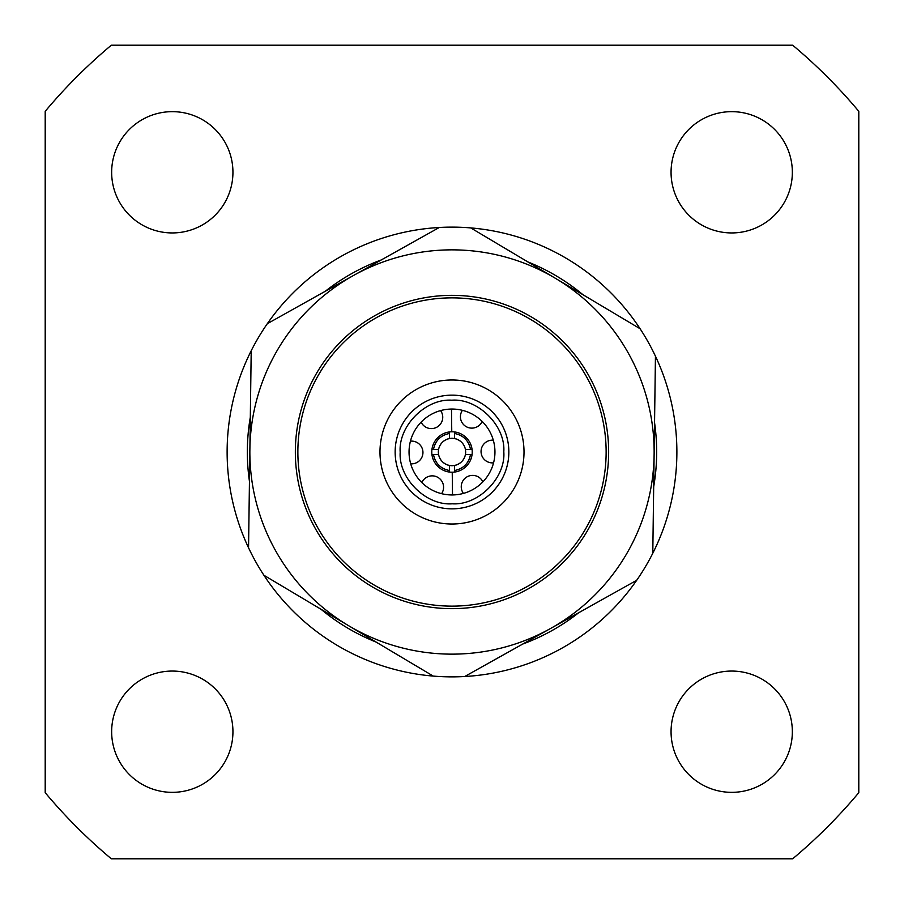 <?xml version="1.0" encoding="UTF-8"?>
<svg xmlns="http://www.w3.org/2000/svg" width="904" height="904" viewBox="0 0 904 904"><rect width="100%" height="100%" fill="white"/><g stroke="black" fill="none" stroke-linecap="round" stroke-linejoin="round"><path stroke-width="1.36" d="M671.062 172.291A60.636 60.636 0 0 1 731.709 111.655A60.636 60.636 0 0 1 792.345 172.291A60.636 60.636 0 0 1 731.709 232.938A60.636 60.636 0 0 1 671.062 172.291M111.655 172.291A60.636 60.636 0 0 1 172.291 111.655A60.636 60.636 0 0 1 232.938 172.291A60.636 60.636 0 0 1 172.291 232.938A60.636 60.636 0 0 1 111.655 172.291M111.655 731.709A60.636 60.636 0 0 1 172.291 671.062A60.636 60.636 0 0 1 232.938 731.709A60.636 60.636 0 0 1 172.291 792.345A60.636 60.636 0 0 1 111.655 731.709M671.062 731.709A60.636 60.636 0 0 1 731.709 671.062A60.636 60.636 0 0 1 792.345 731.709A60.636 60.636 0 0 1 731.709 792.345A60.636 60.636 0 0 1 671.062 731.709M676.881 452A224.881 224.881 0 0 1 248.555 547.813A224.881 224.881 0 0 1 470.747 227.91A224.881 224.881 0 0 1 676.881 452M653.682 486.781A204.666 204.666 0 0 0 654.552 422.665M582.967 294.727A204.666 204.666 0 0 0 527.868 261.923M381.273 259.945A204.666 204.666 0 0 0 325.316 291.257M250.318 417.219A204.666 204.666 0 0 0 249.447 481.335M45.2 792.672L45.2 111.328A530.614 530.614 0 0 1 111.328 45.2L792.672 45.2A530.614 530.614 0 0 1 858.8 111.328L858.8 792.672A530.614 530.614 0 0 1 792.672 858.8L111.328 858.8A530.614 530.614 0 0 1 45.2 792.672M321.033 609.273A204.666 204.666 0 0 0 376.132 642.077M522.727 644.055A204.666 204.666 0 0 0 578.684 612.742M451.763 400.201C425.66 398.348 398.11 426.179 400.201 452.237C398.348 478.34 426.168 505.89 452.237 503.799C478.34 505.652 505.89 477.82 503.799 451.763C505.652 425.66 477.832 398.11 451.763 400.201M452.712 606.132A154.132 154.132 0 0 1 297.868 452.712A154.132 154.132 0 0 1 451.288 297.868A154.132 154.132 0 0 1 606.132 451.288A154.132 154.132 0 0 1 452.712 606.132M452.328 524.015A72.015 72.015 0 0 0 524.015 451.672A72.015 72.015 0 0 0 451.672 379.985A72.015 72.015 0 0 0 379.985 452.328A72.015 72.015 0 0 0 452.328 524.015M452.26 508.85A56.85 56.85 0 0 0 508.85 451.74A56.85 56.85 0 0 0 451.74 395.15A56.85 56.85 0 0 0 395.15 452.26A56.85 56.85 0 0 0 452.26 508.85M452.192 494.951A42.951 42.951 0 0 0 494.951 451.808A42.951 42.951 0 0 0 451.808 409.049A42.951 42.951 0 0 0 409.049 452.192A42.951 42.951 0 0 0 452.192 494.951M588.707 375.51A156.652 156.652 0 0 1 528.49 588.707A156.652 156.652 0 0 1 315.293 528.49A156.652 156.652 0 0 1 375.51 315.293A156.652 156.652 0 0 1 588.707 375.51M263.911 575.26L348.582 625.681A202.134 202.134 0 0 1 353.294 275.596A202.134 202.134 0 0 1 654.123 454.723A202.134 202.134 0 0 1 348.582 625.681L433.253 676.09M470.747 227.91L640.088 328.74A224.881 224.881 0 0 1 655.445 356.187L652.79 553.259M464.701 676.52L636.698 580.289M439.299 227.48L267.301 323.711M251.21 350.741L248.555 547.813M493.301 440.191A11.368 11.368 0 0 0 481.052 451.661A11.368 11.368 0 0 0 493.561 462.837M482.883 481.855A11.368 11.368 0 0 0 461.255 486.906A11.368 11.368 0 0 0 463.402 493.414M462.419 410.326A11.368 11.368 0 0 0 469.481 427.886A11.368 11.368 0 0 0 482.171 421.422M452.237 472.216L452.508 494.951L452.237 472.216M451.763 431.784L451.491 409.049L451.763 431.784M410.439 441.163A11.368 11.368 0 0 1 422.948 452.339A11.368 11.368 0 0 1 410.698 463.808M421.829 482.578A11.368 11.368 0 0 1 443.57 487.109A11.368 11.368 0 0 1 441.581 493.674M440.598 410.585A11.368 11.368 0 0 1 433.965 428.304A11.368 11.368 0 0 1 421.117 422.145M431.942 454.531A20.216 20.216 0 0 1 454.531 431.942A20.216 20.216 0 0 1 454.531 472.057A20.216 20.216 0 0 1 431.942 454.531L433.479 454.531C435.265 463.402 440.598 468.735 449.469 470.521L449.469 472.057M449.469 433.479C440.598 435.265 435.265 440.598 433.479 449.469L438.587 449.469A13.639 13.639 0 0 1 465.639 452A13.639 13.639 0 0 1 438.587 454.531A13.639 13.639 0 0 1 449.469 438.587L449.469 431.942M470.521 449.469C468.735 440.598 463.402 435.265 454.531 433.479L454.531 438.587A13.639 13.639 0 0 1 465.413 449.469L472.057 449.469M454.531 433.479L454.531 431.942M433.479 449.469L431.942 449.469M449.469 470.521L449.469 465.413A13.639 13.639 0 0 1 438.587 454.531L433.479 454.531M454.531 470.521C463.402 468.735 468.735 463.402 470.521 454.531L465.413 454.531A13.639 13.639 0 0 1 454.531 465.413L454.531 472.057M470.521 454.531L472.057 454.531"/></g></svg>
